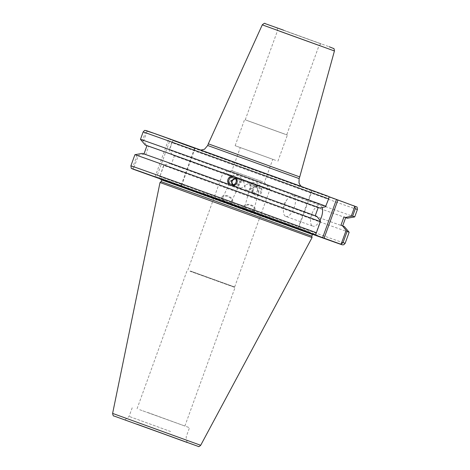 <?xml version="1.0" encoding="UTF-8"?>
<svg xmlns="http://www.w3.org/2000/svg" width="470" height="470" viewBox="0 0 470 470"><rect width="100%" height="100%" fill="white"/><g stroke="black" fill="none" stroke-linecap="round" stroke-linejoin="round"><path stroke-width="0.35" stroke-dasharray="2.35 1.76" d="M284.432 133.974L245.252 119.821L284.432 133.974M299.737 176.914L208.31 143.82M328.16 196.243L312.233 190.503L298.403 228.708M297.927 228.538L311.757 190.338L312.233 190.503M311.757 190.338L328.8 196.625M357.388 209.532A113.928 0.352 19.9 0 1 289.444 185.292A113.928 0.352 19.9 0 1 171.885 142.639L172.79 140.853L173.947 140.918L194.545 148.338L180.715 186.537L161.756 179.71M312.609 234.172L179.816 186.196L181.191 186.702L195.021 148.502L194.545 148.338M195.021 148.502L170.299 139.384L156.469 177.584M155 177.055L168.83 138.85L170.299 139.384M168.83 138.85L148.232 131.43L147.075 131.371L145.212 132.804A113.928 0.352 19.9 0 1 143.138 131.976M262.607 181.778L231.922 170.692L262.607 181.778M270.978 158.654L240.293 147.574L270.978 158.654M275.561 160.305L235.141 145.706L275.561 160.305M246.95 120.473L287.37 135.072L246.95 120.473M255.821 194.128A3.754 3.725 111.3 0 1 253.618 189.292A3.754 3.725 111.3 0 1 258.465 187.107A3.754 3.725 111.3 0 1 260.586 191.913A3.754 3.725 111.3 0 1 255.821 194.128M258.271 190.961L256.085 186.179L251.168 189.016L254.059 193.44C256.45 193.84 257.854 193.011 258.271 190.961M252.696 192.912C249.905 190.462 249.511 188.223 251.503 186.202L255.022 185.762L257.249 188.276C258.142 191.343 256.626 192.888 252.696 192.912L246.356 190.438L244.218 185.579L249.082 183.447L251.186 188.194C250.216 190.268 248.636 191.026 246.445 190.473L246.356 190.438M259.105 186.167L256.802 185.779C252.278 187.289 251.268 190.068 253.782 194.116L255.686 195.267L257.507 195.461C262.002 193.946 263.012 191.167 260.521 187.125L258.87 186.073A4.859 4.823 111.3 0 1 261.614 192.3A4.859 4.823 111.3 0 1 255.333 195.132A4.859 4.823 111.3 0 1 252.584 188.905A4.859 4.823 111.3 0 1 258.87 186.073M252.978 210.343A4.782 2.708 -165.1 0 1 247.49 210.061A4.782 2.708 -165.1 0 1 244.835 206.659A4.782 2.708 -165.1 0 1 245.945 205.443A4.782 2.708 -165.1 0 1 251.432 205.725A4.782 2.708 -165.1 0 1 254.088 209.121A4.782 2.708 -165.1 0 1 252.978 210.343M251.503 186.202A4.782 2.708 -165.1 0 1 250.821 184.17A4.782 2.708 -165.1 0 1 256.138 182.777A4.782 2.708 -165.1 0 1 260.069 186.631A4.782 2.708 -165.1 0 1 258.958 187.847A4.782 2.708 -165.1 0 1 257.249 188.276M251.145 204.985A5.787 3.278 -165.1 0 1 255.051 209.379A5.787 3.278 -165.1 0 1 247.778 210.795A5.787 3.278 -165.1 0 1 243.865 206.406A5.787 3.278 -165.1 0 1 251.145 204.985M247.755 210.889L254.041 213.186L247.755 210.889M257.014 185.862A107.465 0.335 19.9 0 1 172.825 155.276L169.224 150.706L172.79 140.853M354.715 216.911A113.928 0.352 19.9 0 1 286.506 192.571A113.928 0.352 19.9 0 1 169.212 150.018L169.224 150.706M345.656 217.663A107.465 0.335 19.9 0 1 260.733 187.207M256.802 185.779A105.662 0.329 19.9 0 1 174.393 155.846L172.825 155.276M253.782 194.116A105.662 0.329 19.9 0 1 171.374 164.183L174.393 155.846M253.994 194.198A107.465 0.335 19.9 0 1 169.805 163.613L171.374 164.183M232.104 184.745L233.014 185.233L237.996 183.793L236.269 178.447L235 178.201M235.429 178.647L237.332 178.864L239.583 181.385C239.823 184.199 238.09 185.662 234.377 185.768L232.873 184.745M240.628 188.206L245.422 185.997L243.272 181.179L238.437 183.423C237.861 185.638 238.59 187.23 240.628 188.206L234.295 185.732M239.583 181.385A4.782 2.738 -155.1 0 0 241.41 180.251A4.782 2.738 -155.1 0 0 238.225 175.757A4.782 2.738 -155.1 0 0 232.732 176.215A4.782 2.738 -155.1 0 0 232.797 177.877A4.782 2.738 -155.1 0 0 233.238 178.629M223.033 198.898A4.782 2.738 24.9 0 1 222.968 197.236A4.782 2.738 24.9 0 1 227.186 196.301A4.782 2.738 24.9 0 1 231.581 199.603A4.782 2.738 24.9 0 1 231.645 201.266A4.782 2.738 24.9 0 1 227.421 202.2A4.782 2.738 24.9 0 1 223.033 198.898M316.804 216.341L315.235 215.777A105.662 0.329 19.9 0 0 232.826 185.838L232.615 185.756M230.582 185.474A4.859 4.823 -68.7 0 0 237.039 182.713A4.859 4.823 -68.7 0 0 234.113 176.42M147.075 131.371L143.509 141.217L147.11 145.794L148.679 146.358L145.659 154.695L144.09 154.131A107.465 0.335 19.9 0 1 142.257 153.396M144.09 154.131L138.392 155.358L133.474 168.942L134.402 169.635M130.883 165.828A113.928 0.352 -160.1 0 0 132.963 166.65L136.987 155.529L138.392 155.358M136.987 155.529A113.928 0.352 19.9 0 1 134.913 154.706M145.659 154.695A105.662 0.329 19.9 0 1 143.949 154.013A105.662 0.329 19.9 0 1 229.101 184.493M148.679 146.358A105.662 0.329 19.9 0 1 146.969 145.677M227.88 195.914A5.787 3.308 -155.1 0 0 222.057 196.812A5.787 3.308 -155.1 0 0 226.728 202.588A5.787 3.308 -155.1 0 0 232.556 201.689A5.787 3.308 -155.1 0 0 227.88 195.914M225.776 173.377L269.997 189.345L225.776 173.377M190.426 271.02L234.653 286.994L190.426 271.02M189.857 271.166L235.053 287.487L189.857 271.166M139.702 409.717L184.898 426.037L139.702 409.717M143.509 141.217L142.545 140.183L145.212 132.804M349.157 232.262A113.928 0.352 19.9 0 1 281.219 208.016A113.928 0.352 19.9 0 1 163.654 165.37L159.189 178.43L164.106 164.841L169.805 163.613M164.106 164.841L163.654 165.37M132.963 166.65L133.474 168.942M180.715 186.537L181.191 186.702M312.062 237.567L160.017 182.525M157.838 178.095L160.734 178.171L177.548 184.375L179.816 186.196M325.522 206.776L329.082 196.93M315.482 234.501L320.399 220.918M171.885 142.639L169.212 150.018M142.545 140.183A113.928 0.352 19.9 0 1 140.471 139.355M285.69 216.37A11.027 5.041 109.8 0 0 285.707 216.376A11.027 5.041 109.8 0 0 294.173 207.728A11.027 5.041 109.8 0 0 293.192 195.638A11.027 5.041 109.8 0 0 293.18 195.632A11.027 5.041 109.8 0 0 287.323 199.168A11.027 5.041 109.8 0 0 283.451 209.92A11.027 5.041 109.8 0 0 285.69 216.37L312.826 226.146A11.027 5.041 -70.2 0 1 312.809 226.141A11.027 5.041 -70.2 0 1 311.827 214.05A11.027 5.041 -70.2 0 1 320.299 205.402A11.027 5.041 -70.2 0 1 320.317 205.408A11.027 5.041 -70.2 0 1 322.12 207.511M320.011 220.418A11.027 5.041 -70.2 0 1 312.826 226.146M147.98 412.584L189.498 427.706L147.98 412.584M170.61 431.525L129.085 416.402L170.61 431.525M311.822 236.199L161.081 181.632M160.734 178.171L310.464 232.204L177.548 184.375M344.351 226.558A107.465 0.335 19.9 0 1 257.719 195.543M340.95 225.259A105.662 0.329 19.9 0 1 342.659 225.941A105.662 0.329 19.9 0 1 257.507 195.461M345.679 217.604A105.662 0.329 19.9 0 1 260.521 187.125M278.687 28.558L320.881 43.822L278.687 28.558M279.838 31.437L319.024 45.59L279.838 31.437M283.616 30.203L329.253 46.771M334.429 50.972L262.278 24.851M207.705 145.5L299.126 178.594M227.221 159.788L301.299 186.719L227.221 159.788M173.947 140.918A111.613 0.347 -160.1 0 0 298.92 186.232A111.613 0.347 -160.1 0 0 353.869 205.725M159.63 176.485A113.928 0.352 -160.1 0 0 277.194 219.138A113.928 0.352 -160.1 0 0 345.133 243.384M312.527 234.295A111.613 0.347 19.9 0 1 161.75 179.716L312.527 234.295M112.612 413.4L200.696 445.284M271.443 219.895L161.692 179.934C161.568 178.588 161.345 178.018 161.016 178.224L314.048 233.619C314.101 233.226 313.566 233.52 312.433 234.501L271.443 219.895M305.776 230.488L202.564 193.011L305.776 230.488M245.252 119.821L277.558 30.573C277.353 28.27 276.936 27.301 276.319 27.671L321.832 44.151C321.68 43.457 320.74 43.933 319.024 45.59L286.718 134.831M301.487 186.514L200.819 150.071M184.898 426.037L235.053 287.487L234.653 286.994L269.997 189.345L264.393 182.448L272.764 159.324M137.07 408.724L187.225 270.174L187.853 270.05L223.197 172.408L231.922 170.692L240.293 147.574M277.911 161.192L287.37 135.072M235.141 145.706L244.594 119.586M253.97 193.411L255.739 194.098M256.085 186.179L258.465 187.107M249.082 183.447L255.022 185.762M255.333 195.132L255.686 195.267M250.821 184.17L244.835 206.659M260.069 186.631L254.088 209.121M243.865 206.406L243.113 209.232M255.051 209.379L254.041 213.186M236.269 178.447L233.89 177.519M232.926 185.204L231.164 184.51M243.272 181.179L237.332 178.864M232.732 176.215L222.968 197.236M241.41 180.251L231.645 201.266M234.289 176.485L233.942 176.35M230.758 185.544L230.406 185.409M222.057 196.812L220.401 200.373M232.556 201.689L231.328 204.327M287.323 199.168L283.898 204.009L283.451 209.92M293.18 195.632L320.299 205.402M187.084 442.464L186.12 437.047L189.498 427.706M124.879 419.945L129.085 416.402L132.47 407.061M158.508 177.302L156.68 177.625M316.569 234.518L317.761 235.934"/><path stroke-width="0.7" d="M262.278 24.851L208.31 143.82L299.737 176.914L334.429 50.972L262.278 24.851C263.964 23.353 264.91 22.942 265.115 23.606L283.616 30.203M328.8 196.625L336.479 199.456L322.649 237.655L324.118 238.19L337.942 199.985L336.479 199.456M337.942 199.985L356.654 206.935C357.041 206.641 357.288 207.511 357.388 209.532A113.928 0.352 19.9 0 0 355.314 208.709L354.797 206.412L351.231 216.259L352.641 216.088A113.928 0.352 19.9 0 1 354.715 216.911L357.388 209.532M351.231 216.259L345.538 217.487A107.465 0.335 19.9 0 1 347.371 218.221A107.465 0.335 19.9 0 1 345.656 217.663M235 178.201L231.358 180.662L232.104 184.745M231.246 184.546A3.754 3.725 111.3 0 1 229.043 179.704A3.754 3.725 111.3 0 1 233.89 177.519A3.754 3.725 111.3 0 1 236.011 182.325A3.754 3.725 111.3 0 1 231.246 184.546M232.873 184.745L231.91 182.301L232.204 180.991L233.214 179.728L235.429 178.647M233.238 178.629A4.782 2.738 -155.1 0 0 233.837 179.305M228.89 184.41A107.465 0.335 19.9 0 0 142.257 153.396L134.913 154.706A113.928 0.352 19.9 0 1 203.122 179.047A113.928 0.352 19.9 0 1 320.411 221.599L320.399 220.918L316.804 216.341A107.465 0.335 19.9 0 0 232.615 185.756L230.406 185.409L229.101 184.493C226.616 180.451 227.621 177.672 232.121 176.156L233.942 176.35M233.831 176.309L235.846 177.501C238.355 181.549 237.35 184.328 232.826 185.838M234.113 176.42A4.859 4.823 -68.7 0 0 228.032 179.264A4.859 4.823 -68.7 0 0 230.582 185.474M143.967 153.954L146.969 145.677A105.662 0.329 19.9 0 1 232.121 176.156M146.946 145.729A107.465 0.335 19.9 0 1 145.271 145.065A107.465 0.335 19.9 0 1 231.91 176.074M226.693 202.67L220.401 200.373L226.693 202.67M328.166 196.243L154.336 133.427L145.13 130.454C144.966 130.078 144.302 130.584 143.138 131.976A113.928 0.352 19.9 0 1 211.077 156.222A113.928 0.352 19.9 0 1 328.642 198.869L329.082 196.93L328.16 196.243A111.613 0.347 -160.1 0 0 203.187 150.923A111.613 0.347 -160.1 0 0 148.232 131.43M322.649 237.655L297.927 228.538L314.33 234.442L315.482 234.501L316.386 232.721A113.928 0.352 -160.1 0 0 198.828 190.068A113.928 0.352 -160.1 0 0 130.883 165.828C131.812 169.876 129.873 167.273 134.373 169.623L237.315 206.53L312.609 234.172M353.869 205.725L354.797 206.412M345.538 217.487L343.964 216.923L340.95 225.259L342.518 225.823L346.114 230.4L341.197 243.989L340.045 243.924L324.118 238.19M161.756 179.71L159.189 178.43M340.045 243.924A111.613 0.347 19.9 0 1 312.527 234.295L342.413 244.846L343.752 244.77L345.133 243.384A113.928 0.352 -160.1 0 0 343.059 242.555L341.197 243.989M343.059 242.555L347.083 231.44L346.114 230.4M347.083 231.44A113.928 0.352 19.9 0 1 349.157 232.262L345.133 243.384M141.799 425.973L187.084 442.464L141.799 425.973M112.612 413.4L160.017 182.525L312.062 237.567L200.696 445.284L112.612 413.4C112.959 415.421 113.405 416.285 113.957 415.991L198.487 446.5C198.587 446.911 199.321 446.512 200.696 445.284M315.235 215.765L318.249 207.44L319.823 208.004L325.522 206.776L328.642 198.869M352.641 216.088L355.314 208.709M145.271 145.065L140.471 139.355A113.928 0.352 19.9 0 1 140.465 139.355A113.928 0.352 19.9 0 1 208.41 163.601A113.928 0.352 19.9 0 1 325.969 206.248M320.411 221.599L316.386 232.721M322.12 207.511A11.027 5.041 -70.2 0 1 320.011 220.418M235.635 177.419A107.465 0.335 19.9 0 1 319.823 208.004M235.846 177.501A105.662 0.329 19.9 0 1 318.249 207.44M160.017 182.525L161.081 181.632L202.071 196.237L311.822 236.199L312.062 237.567M342.518 225.823A107.465 0.335 19.9 0 1 344.351 226.558L349.157 232.262M343.964 216.923A105.662 0.329 19.9 0 1 345.679 217.604L342.683 225.888M301.487 186.514L300.195 185.251L299.014 182.989L299.126 178.594L207.705 145.5L208.31 143.82M160.106 179.117L161.75 179.716A111.613 0.347 19.9 0 1 160.117 179.117M134.402 169.635A111.613 0.347 19.9 0 1 189.357 189.122A111.613 0.347 19.9 0 1 314.33 234.442M193.258 444.632L136.876 424.157L193.258 444.632M161.081 181.632L161.692 179.934L202.688 194.539L310.341 233.678L312.433 234.501L311.822 236.199M329.264 46.777L333.582 48.504C333.923 48.193 334.205 49.015 334.429 50.972M200.819 150.071L204.509 149.231L207.705 145.5M299.126 178.594L299.737 176.914M347.371 218.221L354.715 216.911M140.465 139.355L143.138 131.976M130.883 165.828L134.913 154.706M161.692 179.934L161.774 179.37M312.732 234.019L312.433 234.501"/></g></svg>
